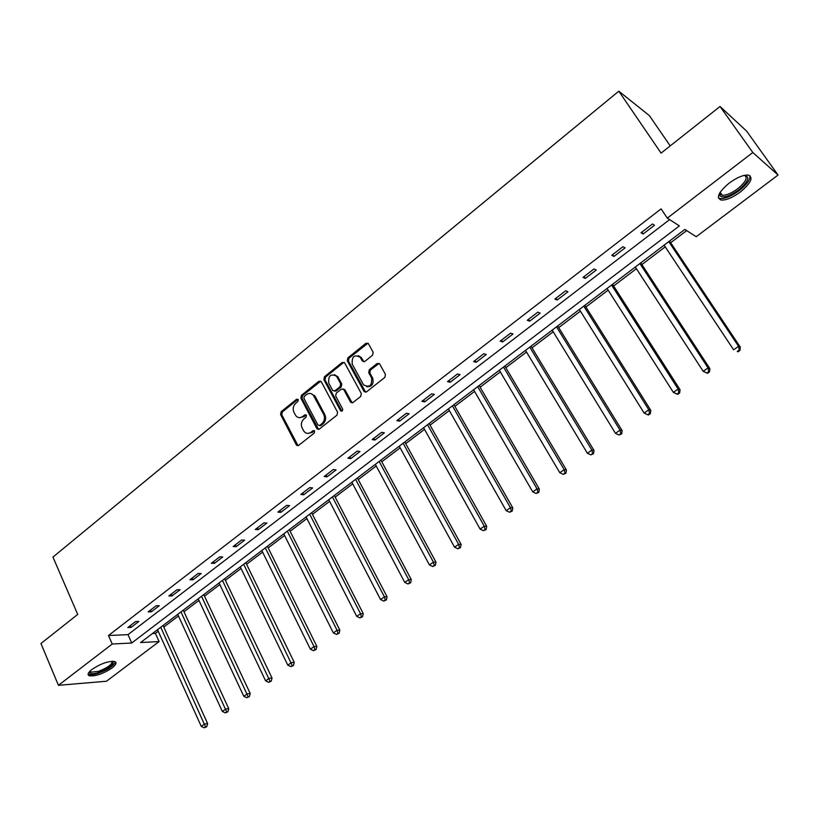 <?xml version="1.0" encoding="UTF-8"?>
<svg xmlns="http://www.w3.org/2000/svg" width="819" height="819" viewBox="0 0 819 819"><rect width="100%" height="100%" fill="white"/><g stroke="black" fill="none" stroke-linecap="round" stroke-linejoin="round"><path stroke-width="1.23" d="M298.229 399.58L296.591 399.242L281.152 411.691L280.569 414.527L296.57 445.29L298.618 445.403L314.312 433.026L314.547 430.753L313.053 430.64L311.015 432.248C308.589 433.916 306.357 433.763 304.299 431.787L302.119 428.009C300.686 424.498 301.32 421.447 304.003 418.847L306.019 417.229L306.439 415.223L304.781 414.864L302.764 416.482C300.338 418.171 298.106 418.018 296.068 416.032L293.939 412.326C292.526 408.845 293.141 405.804 295.802 403.204L297.819 401.586L298.229 399.58M298.034 399.303L282.34 411.916L281.767 414.742L298.034 445.7M314.476 430.681L312.193 432.442L311.015 432.248M306.214 414.926L303.941 416.697L302.764 416.482M740.274 192.066C732.524 197.666 726.166 200.338 721.181 200.061C715.837 197.84 718.468 192.219 729.064 183.19C736.834 177.528 743.242 174.816 748.259 175.061C753.644 177.395 750.982 183.067 740.274 192.066M112.049 667.956C102.999 673.883 95.393 676.484 89.22 675.757C87.111 674.702 88.022 672.594 91.963 669.43C101.065 663.462 108.692 660.831 114.844 661.557C117.004 662.643 116.073 664.772 112.049 667.956M372.563 355.221L373.167 352.283L368.355 343.622L365.939 343.274L347.891 357.842L347.287 360.749L364.117 391.564L366.482 391.881L384.848 377.395L385.462 374.437L379.586 363.861L377.149 363.493L369.308 369.727L368.704 372.665L371.55 377.846C372.225 385.554 369.564 387.899 363.575 384.869L352.252 364.23C351.638 356.521 354.289 354.207 360.217 357.289L362.367 361.138L364.762 361.466L372.563 355.221M58.425 685.319L40.95 643.509L77.713 614.434L52.948 557.074L618.795 91.185L661.087 153.112L720.034 106.49L752.815 152.508L778.05 175.041L696.211 236.732L684.848 229.422L140.581 642.546L159.101 641.574L106.49 681.234L58.425 685.319L112.234 644.031L131.716 643.007L679.391 225.901L667.311 218.12L752.815 152.508M667.311 218.12L661.107 208.876L108.497 635.503L112.234 644.031M321.263 381.726L318.878 381.255L301.453 395.311L300.87 398.167L316.871 428.593L319.256 429.125L336.978 415.151L337.582 412.244L321.263 381.726M324.467 376.74L342.199 362.428L344.635 362.899L361.302 393.509L360.698 396.437L352.948 402.549L350.645 402.283L343.622 389.342L341.328 389.086L336.271 393.12L335.667 396.027L342.629 408.988C342.823 410.933 342.158 411.558 340.632 410.862L323.874 379.627L324.467 376.74L325.624 377.006L343.345 362.715L342.199 362.428M670.198 145.895L649.385 115.622L618.795 91.185M108.497 635.503L127.999 634.633L669.635 219.615M131.04 627.415L138.81 621.437L135.596 621.549L127.805 627.538L131.04 627.415L130.252 625.655M151.361 611.803L159.275 605.722L156.091 605.784L148.167 611.875L151.361 611.803L150.563 610.032M172.031 595.925L180.078 589.741L176.924 589.762L168.868 595.956L172.031 595.925L171.212 594.154M193.049 579.78L201.228 573.495L198.116 573.464L189.926 579.76L193.049 579.78L192.219 577.999M214.424 563.359L222.748 556.961L219.676 556.879L211.343 563.288L214.424 563.359L213.575 561.568M236.169 546.652L244.635 540.151L241.605 540.018L233.118 546.539L236.169 546.652L235.299 544.86M258.292 529.658L266.902 523.044L263.913 522.85L255.282 529.484L258.292 529.658L257.401 527.856M280.804 512.366L289.568 505.63L286.619 505.384L277.836 512.141L280.804 512.366L279.893 510.565M303.706 494.768L312.623 487.919L309.725 487.612L300.788 494.481L303.706 494.768L302.784 492.956M327.027 476.853L336.107 469.881L333.251 469.512L324.15 476.515L327.027 476.853L326.075 475.04M350.757 458.62L360.002 451.525L357.207 451.095L347.942 458.22L350.757 458.62L349.795 456.797M374.928 440.059L384.336 432.821L381.593 432.34L372.154 439.588L374.928 440.059L373.935 438.226M399.539 421.15L409.121 413.79L406.429 413.226L396.826 420.618L399.539 421.15L398.525 419.308M424.6 401.894L434.367 394.389L431.726 393.765L421.939 401.3L424.6 401.894L423.566 400.051M450.133 382.278L460.083 374.641L457.504 373.945L447.532 381.613L450.133 382.278L449.068 380.425M476.146 362.295L486.281 354.514L483.773 353.736L473.607 361.558L476.146 362.295L475.061 360.442M502.651 341.933L512.981 333.998L510.544 333.149L500.184 341.113L502.651 341.933L501.545 340.069M529.668 321.181L540.202 313.093L537.827 312.162L527.272 320.28L529.668 321.181L528.531 319.308M557.217 300.02L567.946 291.769L565.642 290.765L554.883 299.048L557.217 300.02L556.05 298.147M585.288 278.45L596.242 270.035L594.01 268.939L583.036 277.385L585.288 278.45L584.101 276.566M613.933 256.449L625.092 247.87L622.942 246.693L611.752 255.303L613.933 256.449L612.704 254.566M643.14 234.009L654.524 225.266L652.456 223.986L641.042 232.77L643.14 234.009L641.891 232.115M152.457 633.537L155.415 633.404L158.241 631.265M163.78 627.057L178.44 615.949M183.978 611.752L198.966 600.388M204.515 596.181L219.83 584.561M225.379 580.354L241.052 568.478M246.601 564.271L262.623 552.119M268.182 547.911L284.572 535.483M290.131 531.265L306.89 518.56M312.448 514.342L329.607 501.341M335.155 497.123L352.713 483.814M358.261 479.606L376.228 465.991M381.777 461.783L400.163 447.839M405.702 443.632L424.518 429.371M430.067 425.163L449.334 410.565M454.862 406.367L474.59 391.41M480.118 387.213L500.317 371.908M505.835 367.721L526.525 352.037M532.033 347.85L553.224 331.787M558.722 327.62L580.425 311.169M585.913 307.002L608.159 290.141M613.636 285.985L636.424 268.714M641.881 264.568L665.233 246.857M670.679 242.731L686.691 230.6M720.034 106.49L746.6 131.081L778.05 175.041M155.415 633.404L159.101 641.574M127.999 634.633L131.716 643.007M299.375 417.659L303.941 416.697M307.698 433.405L312.193 432.442M320.782 381.152L302.631 395.546L302.047 398.403L318.622 429.443M304.31 396.355L303.9 398.351L317.967 425.071L319.645 425.44L321.806 423.73C324.529 421.099 325.163 418.028 323.71 414.486L313.37 395.239C311.302 393.069 308.988 392.864 306.439 394.635L304.31 396.355M319.379 425.593L320.802 425.645L319.645 425.44M311.189 393.683L315.182 396.447L324.867 414.701C326.331 418.233 325.696 421.314 322.973 423.935L320.802 425.645M344.164 362.336L343.345 362.715M343.243 388.974L344.912 389.824L352.19 402.907M325.624 377.006L325.03 379.883L341.892 411.21M336.834 376.74L336.455 376.146C330.651 373.382 328.102 375.737 328.788 383.2L332.739 390.509L334.991 390.745L340.049 386.711L340.643 383.804L336.834 376.74L337.981 377.006L334.623 374.703M334.244 391.103L336.138 390.991L334.991 390.745M337.981 377.006L341.789 384.06L341.195 386.957L336.138 390.991M358.312 355.671L361.343 357.575L363.892 361.855M366.728 386.752C372 386.834 373.976 383.957 372.676 378.112L371.55 377.846M379.156 363.39L370.434 370.004L369.83 372.942L372.676 378.112M367.966 343.192L349.027 358.138L348.423 361.036L365.673 392.24M157.524 629.688L201.249 726.371L204.607 724.006L207.627 723.597L163.063 625.481M205.538 726.862L204.197 727.815L206.746 726.699L205.538 726.862L160.739 627.252M204.197 727.815L201.249 726.371M207.627 723.597L206.746 726.699M112.684 661.24C114.476 664.332 109.787 668.089 98.618 672.542C93.059 674.201 89.988 674.15 89.414 672.379L89.506 671.631M89.414 672.379L89.957 671.17L90.868 672.194L98.475 671.334C107.821 667.731 112.346 664.383 112.06 661.261M88.104 674.027L88.739 674.385C90.653 675.03 93.806 674.672 98.188 673.3C108.067 669.655 113.79 665.816 115.346 661.803M744.788 175.266C750.255 176.904 748.167 181.828 738.533 190.039C729.217 196.499 722.982 198.382 719.819 195.7L719.758 192.895M719.932 192.608L720.218 194.093L722.235 195.26C726.238 195.485 731.336 193.345 737.54 188.851C745.699 182.043 748.003 177.539 744.461 175.327M718.365 197.778L720.259 198.526C725.214 198.812 731.541 196.161 739.24 190.592C746.908 184.48 750.47 179.484 749.907 175.594M177.713 614.363L222.338 711.455L225.757 709.039L228.747 708.67L183.251 610.165M226.679 711.936L225.317 712.899L227.877 711.783L226.679 711.936L180.968 611.885M225.317 712.899L222.338 711.455M228.747 708.67L227.877 711.783M198.218 598.802L243.796 696.283L247.266 693.826L250.215 693.498L203.767 594.594M248.177 696.754L246.795 697.737L249.365 696.621L248.177 696.754L201.535 596.283M246.795 697.737L243.796 696.283M250.215 693.498L249.365 696.621M219.072 582.974L265.612 680.845L269.144 678.347L272.051 678.071L224.621 578.757M270.055 681.316L268.642 682.319L271.212 681.203L270.055 681.316L222.451 580.405M268.642 682.319L265.612 680.845M272.051 678.071L271.212 681.203M240.274 566.871L287.807 665.151L291.4 662.612L294.256 662.376L245.823 562.663M292.301 665.612L290.858 666.625L293.448 665.519L292.301 665.612L243.704 564.271M290.858 666.625L287.807 665.151M294.256 662.376L293.448 665.519M261.834 550.511L310.381 649.18L314.035 646.59L316.861 646.406L267.383 546.293M314.936 649.631L313.472 650.665L316.062 649.559L314.936 649.631L314.035 646.59L265.325 547.86M313.472 650.665L310.381 649.18M316.861 646.406L316.062 649.559M283.763 533.865L333.353 632.923L337.08 630.292L339.854 630.159L289.312 529.647M337.96 633.374L336.476 634.428L339.076 633.312L337.96 633.374L337.08 630.292L287.315 531.173M336.476 634.428L333.353 632.923M339.854 630.159L339.076 633.312M306.071 516.932L356.736 616.39L360.524 613.707L363.247 613.626L311.619 512.725M361.404 616.83L359.889 617.895L362.489 616.789L361.404 616.83L360.524 613.707L309.674 514.199M359.889 617.895L356.736 616.39M363.247 613.626L362.489 616.789M328.757 499.713L380.538 599.549L384.387 596.826L387.07 596.795L334.316 495.495M385.258 599.989L383.722 601.074L386.333 599.969L385.258 599.989L384.387 596.826L332.432 496.918M383.722 601.074L380.538 599.549M387.07 596.795L386.333 599.969M351.853 482.186L404.76 582.422L408.681 579.637L411.312 579.657L357.401 477.968M409.551 582.841L407.975 583.947L410.595 582.841L409.551 582.841L408.681 579.637L355.589 479.35M407.975 583.947L404.76 582.422M411.312 579.657L410.595 582.841M375.348 464.353L429.432 564.967L433.425 562.141L435.995 562.213L380.896 460.145M434.275 565.386L432.678 566.513L435.298 565.407L434.275 565.386L433.425 562.141L379.146 461.466M432.678 566.513L429.432 564.967M435.995 562.213L435.298 565.407M399.262 446.201L454.545 547.205L458.62 544.328L461.128 544.451L404.801 441.994M459.459 547.604L457.831 548.75L460.462 547.655L459.459 547.604L458.62 544.328L403.132 443.263M457.831 548.75L454.545 547.205M461.128 544.451L460.462 547.655M423.607 427.723L480.129 529.105L484.275 526.177L486.721 526.361L429.146 423.515M485.104 529.504L483.445 530.671L486.087 529.576L485.104 529.504L484.275 526.177L427.549 424.723M483.445 530.671L480.129 529.105M486.721 526.361L486.087 529.576M448.392 408.906L506.193 510.667L510.411 507.678L512.807 507.934L453.921 404.709M511.23 511.056L509.541 512.244L512.182 511.148L511.23 511.056L510.411 507.678L452.405 405.855M509.541 512.244L506.193 510.667M512.807 507.934L512.182 511.148M473.628 389.752L532.749 491.891L537.049 488.841L539.373 489.158L479.156 385.554M537.848 492.26L536.128 493.478L538.779 492.383L537.848 492.26L537.049 488.841L477.712 386.65M536.128 493.478L532.749 491.891M539.373 489.158L538.779 492.383M499.334 370.239L559.807 472.747L564.189 469.645L566.441 470.034L504.852 366.052M564.977 473.116L563.226 474.355L565.878 473.259L564.977 473.116L564.189 469.645L503.49 367.076M563.226 474.355L559.807 472.747M566.441 470.034L565.878 473.259M525.511 350.358L587.377 453.245L591.85 450.081L594.031 450.532L531.019 346.181M592.628 453.593L590.837 454.852L593.499 453.767L592.628 453.593L591.85 450.081L529.76 347.143M590.837 454.852L587.377 453.245M594.031 450.532L593.499 453.767M552.19 330.118L615.489 433.353L620.044 430.129L622.153 430.661L557.688 325.942M620.812 433.691L618.99 434.981L621.652 433.906L620.812 433.691L620.044 430.129L556.51 326.832M618.99 434.981L615.489 433.353M622.153 430.661L621.652 433.906M579.371 309.48L644.154 413.083L648.802 409.797L650.829 410.401L584.858 305.313M649.549 413.411L647.696 414.721L648.505 414.957L650.358 413.646L649.549 413.411L648.802 409.797L583.783 306.142M647.696 414.721L644.154 413.083M650.829 410.401L650.358 413.646M607.074 288.452L673.382 392.403L678.122 389.056L680.067 389.731L612.551 284.295M678.859 392.721L676.965 394.052L677.743 394.318L679.637 392.987L678.859 392.721L678.122 389.056L611.568 285.043M676.965 394.052L673.382 392.403M680.067 389.731L679.637 392.987M635.319 267.014L703.204 371.314L708.036 367.895L709.889 368.652L640.775 262.879M708.752 371.611L706.817 372.983L707.565 373.28L709.489 371.918L708.752 371.611L708.036 367.895L639.895 263.544M706.817 372.983L703.204 371.314M709.889 368.652L709.489 371.918M664.107 245.168L733.619 349.795L738.543 346.314L740.315 347.154L669.553 241.032M739.25 350.082L737.274 351.474L737.98 351.812L739.956 350.419L739.25 350.082L738.543 346.314L668.775 241.625M737.98 351.812L737.274 351.474M740.315 347.154L739.956 350.419M297.768 399.467L296.591 399.242M314.23 430.835L313.053 430.64M305.958 415.079L304.781 414.864M297.451 445.034L296.263 444.86M281.767 414.742L280.569 414.527M282.34 411.916L281.152 411.691M318.038 428.787L316.871 428.593M302.047 398.403L300.87 398.167M302.631 395.546L301.453 395.311M320.045 381.511L318.878 381.255M322.973 423.935L321.806 423.73M324.867 414.701L323.71 414.486M315.182 396.447L314.015 396.212M351.638 402.272L350.501 402.047M344.912 389.824L343.765 389.578M341.646 410.882L340.499 410.667M325.03 379.883L323.874 379.627M341.195 386.957L340.049 386.711M341.789 384.06L340.643 383.804M363.411 361.292L362.285 361.005M361.568 357.944L360.442 357.657M369.83 372.942L368.704 372.665M370.434 370.004L369.308 369.727M378.255 363.779L377.149 363.493M365.131 391.625L364.005 391.38M348.423 361.036L347.287 360.749M349.027 358.138L347.891 357.842M367.055 343.591L365.939 343.274M297.747 445.464L296.57 445.29M318.284 429.146L317.117 428.951M314.537 395.475L313.37 395.239M351.791 402.518L350.645 402.283M344.758 389.598L343.622 389.342M341.779 411.077L340.632 410.862M337.602 376.412L336.455 376.146M363.493 361.435L362.367 361.138M361.343 357.575L360.217 357.289M365.243 391.82L364.117 391.564M90.285 670.843L90.868 672.194M720.218 194.093L719.819 195.7M720.157 192.25L722.235 195.26"/></g></svg>
